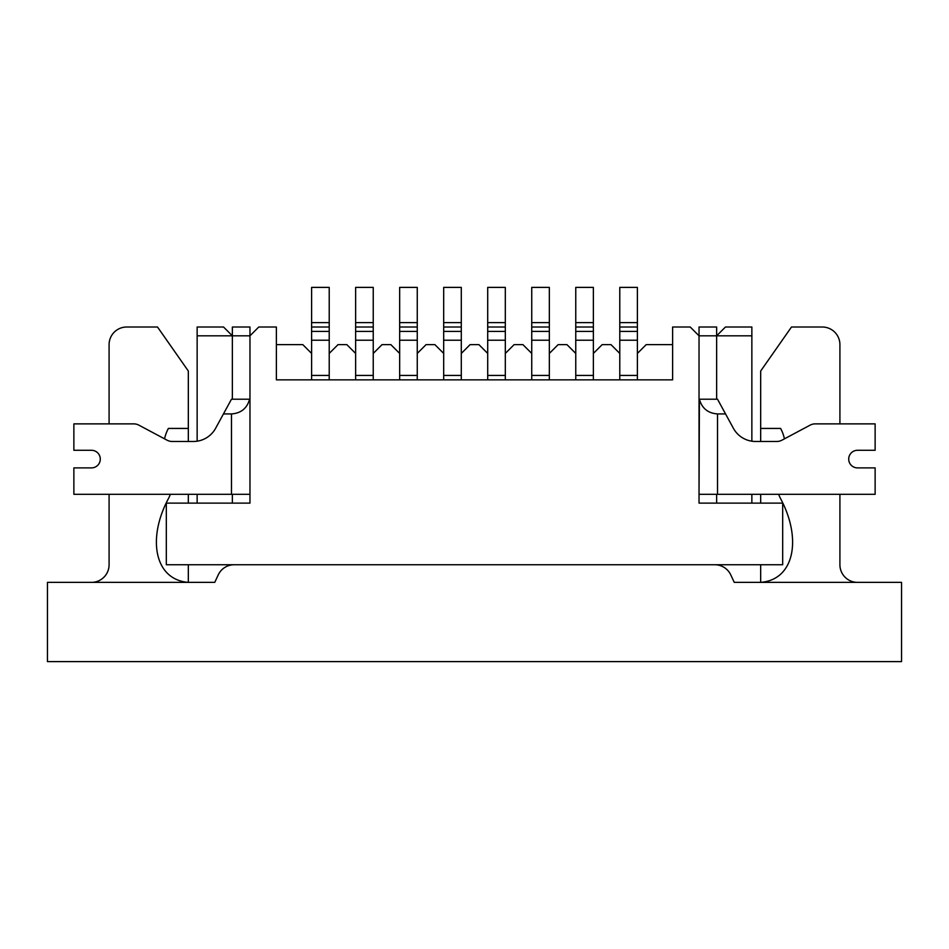<?xml version="1.0" encoding="UTF-8"?>
<svg xmlns="http://www.w3.org/2000/svg" width="949" height="949" viewBox="0 0 949 949"><rect width="100%" height="100%" fill="white"/><g stroke="black" fill="none" stroke-linecap="round" stroke-linejoin="round"><path stroke-width="1.42" d="M593.374 379.849L593.374 353.431L602.176 344.629L610.978 344.629L619.78 353.431L619.78 379.849M549.341 379.849L549.341 353.431L558.154 344.629L566.956 344.629L575.758 353.431L575.758 379.849M505.319 379.849L505.319 353.431L514.121 344.629L522.923 344.629L531.737 353.431L531.737 379.849M461.297 379.849L461.297 353.431L470.099 344.629L478.901 344.629L487.703 353.431L487.703 379.849M417.263 379.849L417.263 353.431L426.077 344.629L434.879 344.629L443.681 353.431L443.681 379.849M373.242 379.849L373.242 353.431L382.044 344.629L390.846 344.629L399.659 353.431L399.659 379.849M329.22 379.849L329.22 353.431L338.022 344.629L346.824 344.629L355.626 353.431L355.626 379.849M276.384 344.629L302.802 344.629L311.604 353.431L311.604 379.849M716.637 399.221L716.637 335.816L725.451 327.014L751.857 327.014L751.857 335.816L716.637 335.816L716.637 327.014L699.033 327.014L699.033 335.816L690.231 327.014L672.616 327.014L672.616 379.849L276.384 379.849L276.384 327.014L258.769 327.014L249.967 335.816L249.967 327.014L232.363 327.014L249.967 327.014M716.637 335.816L699.033 335.816L699.033 503.112L782.676 503.112L782.676 564.75L166.324 564.75L166.324 503.112L249.967 503.112L249.967 335.816L197.143 335.816L197.143 327.014L223.549 327.014L232.363 335.816L232.363 327.014M197.143 503.112L197.143 494.31M197.143 441.202L197.143 335.816M751.857 335.816L751.857 441.202A25.338 25.338 0 0 0 755.618 441.475A25.338 25.338 0 0 1 733.375 428.272L725.546 413.93L717.527 413.93C708.001 413.266 701.963 408.355 699.401 399.221L717.527 399.221L725.546 413.93M751.857 494.31L751.857 503.112M717.527 413.93L717.527 494.31L699.033 494.31L699.401 399.221M637.396 379.849L637.396 353.431L646.198 344.629L672.616 344.629M311.604 375.436L329.22 375.436M329.22 327.014L311.604 327.014L311.604 287.393L329.22 287.393L329.22 331.415L311.604 331.415L329.22 331.415L329.22 353.431M311.604 327.014L311.604 353.431M714.822 564.75A17.616 17.616 0 0 1 730.777 574.916L734.253 582.366L901.55 582.366L901.55 661.607L47.45 661.607L47.45 582.366L214.747 582.366L218.223 574.916A17.616 17.616 0 0 1 234.178 564.75M839.912 423.871L839.912 344.629A17.616 17.616 0 0 0 822.309 327.014L791.49 327.014L760.671 371.035L760.671 441.475M760.671 494.31L760.671 503.112M760.671 564.75L760.671 582.366C794.633 579.732 801.869 538.391 780.612 498.688A34.425 34.425 0 0 1 778.654 494.31M857.528 582.366A17.616 17.616 0 0 1 839.912 564.75L839.912 494.31M784.443 438.841A40.024 40.024 0 0 0 780.612 428.426L760.671 428.426M170.345 494.31A34.425 34.425 0 0 1 168.388 498.688C147.131 538.391 154.367 579.732 188.329 582.366L188.329 564.75M249.967 399.221L231.473 399.221L215.625 428.272A25.338 25.338 0 0 1 193.382 441.475L172.243 441.475A10.973 10.973 0 0 1 167.083 440.194L138.91 425.164A10.973 10.973 0 0 0 133.738 423.871L73.868 423.871L109.088 423.871L109.088 344.629A17.616 17.616 0 0 1 126.692 327.014L157.51 327.014L188.329 371.035L188.329 428.426L168.388 428.426A40.024 40.024 0 0 0 164.557 438.841M109.088 494.31L109.088 564.75A17.616 17.616 0 0 1 91.472 582.366M188.329 503.112L188.329 494.31M188.329 441.475L188.329 428.426M857.528 467.893A8.802 8.802 0 0 1 848.714 459.091A8.802 8.802 0 0 1 857.528 450.289A8.802 8.802 0 0 0 848.714 459.091A8.802 8.802 0 0 0 857.528 467.893L875.132 467.893L875.132 494.31L717.527 494.31M857.528 450.289L875.132 450.289L875.132 423.871L815.262 423.871A10.973 10.973 0 0 0 810.09 425.164L781.917 440.194A10.973 10.973 0 0 1 776.756 441.475L755.618 441.475M699.033 494.31L699.033 503.112L716.637 503.112L716.637 494.31M73.868 423.871L73.868 450.289L91.472 450.289A8.802 8.802 0 0 1 100.286 459.091A8.802 8.802 0 0 1 91.472 467.893A8.802 8.802 0 0 0 100.286 459.091A8.802 8.802 0 0 0 91.472 450.289M223.454 413.93L231.473 413.93C240.999 413.266 247.037 408.355 249.599 399.221M232.363 494.31L232.363 503.112L249.967 503.112L249.967 494.31L73.868 494.31L73.868 467.893L91.472 467.893M232.363 399.221L232.363 335.816M355.626 375.436L373.242 375.436M373.242 327.014L355.626 327.014L355.626 287.393L373.242 287.393L373.242 331.415L355.626 331.415L355.626 353.431M355.626 340.216L373.242 340.216L373.242 353.431M355.626 327.014L355.626 331.415M373.242 340.216L373.242 331.415M399.659 375.436L417.263 375.436M399.659 331.415L399.659 327.014L417.263 327.014L399.659 327.014L399.659 287.393L417.263 287.393L417.263 331.415L399.659 331.415L399.659 353.431M399.659 340.216L417.263 340.216L417.263 353.431M417.263 340.216L417.263 331.415M443.681 375.436L461.297 375.436M443.681 331.415L443.681 327.014L461.297 327.014L443.681 327.014L443.681 287.393L461.297 287.393L461.297 331.415L443.681 331.415L443.681 353.431M443.681 340.216L461.297 340.216L461.297 353.431M461.297 340.216L461.297 331.415M487.703 375.436L505.319 375.436M505.319 327.014L487.703 327.014L487.703 287.393L505.319 287.393L505.319 331.415L487.703 331.415L487.703 353.431M487.703 340.216L505.319 340.216L505.319 353.431M487.703 327.014L487.703 331.415M505.319 340.216L505.319 331.415M531.737 375.436L549.341 375.436M531.737 331.415L531.737 327.014L549.341 327.014L531.737 327.014L531.737 287.393L549.341 287.393L549.341 331.415L531.737 331.415L531.737 353.431M531.737 340.216L549.341 340.216L549.341 353.431M549.341 340.216L549.341 331.415M575.758 375.436L593.374 375.436M575.758 331.415L575.758 327.014L593.374 327.014L575.758 327.014L575.758 287.393L593.374 287.393L593.374 331.415L575.758 331.415L575.758 353.431M575.758 340.216L593.374 340.216L593.374 353.431M593.374 340.216L593.374 331.415M619.78 375.436L637.396 375.436M637.396 327.014L619.78 327.014L619.78 287.393L637.396 287.393L637.396 331.415L619.78 331.415L619.78 353.431M619.78 340.216L637.396 340.216L637.396 353.431M619.78 327.014L619.78 331.415M637.396 340.216L637.396 331.415M311.604 322.613L329.22 322.613M311.604 340.216L329.22 340.216M231.473 494.31L231.473 413.93M355.626 322.613L373.242 322.613M399.659 322.613L417.263 322.613M443.681 322.613L461.297 322.613M487.703 322.613L505.319 322.613M531.737 322.613L549.341 322.613M575.758 322.613L593.374 322.613M619.78 322.613L637.396 322.613"/></g></svg>
